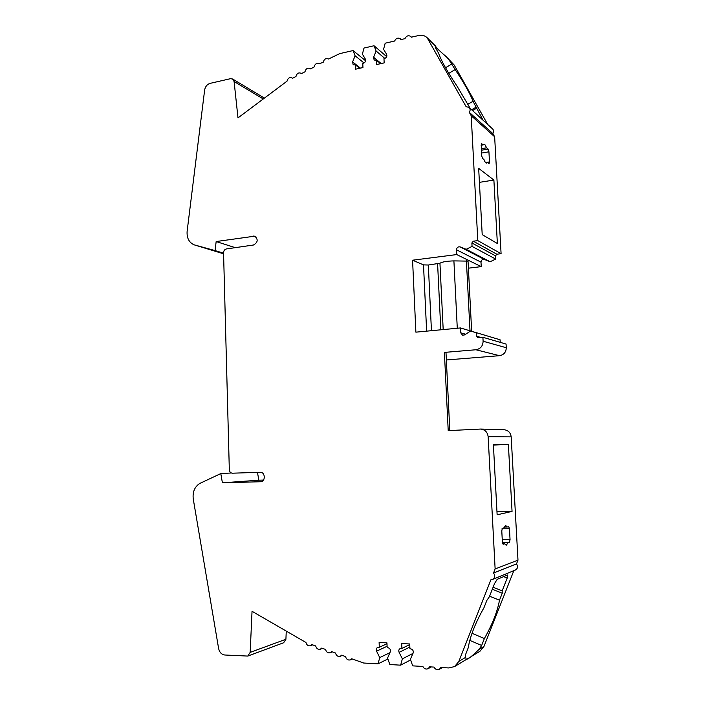 <?xml version="1.0" encoding="UTF-8"?>
<svg xmlns="http://www.w3.org/2000/svg" width="705" height="705" viewBox="0 0 705 705"><rect width="100%" height="100%" fill="white"/><g stroke="black" fill="none" stroke-linecap="round" stroke-linejoin="round"><path stroke-width="1.06" d="M478.669 168.38L482.202 234.624L497.369 243.507L493.888 180.057L478.669 168.38M479.418 182.348L493.888 180.057M493.394 444.679L497.131 514.791L512.05 511.416L508.375 444.432L493.394 444.679M496.954 511.601L512.05 511.416M286.265 631.098L285.913 639.268L283.648 642.749L247.79 656.073L224.798 655.007C221.573 654.531 219.511 652.389 218.629 648.574L193.258 499.017C192.456 492.081 194.589 486.917 199.665 483.507L220.788 473.584L222.41 482.819L260.63 481.735C265.767 481.586 265.3 471.874 260.189 472.279L232.447 473.196C230.606 473.037 229.557 471.883 229.319 469.715L223.555 252.787C223.679 250.689 224.631 249.403 226.42 248.936L253.439 245.023C257.898 242.45 258.356 239.488 254.796 236.157L216.171 241.542L215.051 250.583L194.034 244.802C188.958 242.432 186.658 237.911 187.133 231.231L204.635 90.073C205.287 86.539 207.129 84.3 210.143 83.357L230.482 78.687L232.606 78.995L234.095 81.524L237.999 117.894L287.032 81.163C287.878 78.123 289.543 77.039 292.02 77.911L292.478 78.317L295.968 76.492C296.831 73.408 298.523 72.324 301.026 73.249L301.458 73.62L304.974 71.787C305.864 68.667 307.583 67.583 310.112 68.544L310.508 68.896L314.051 67.045C314.968 63.873 316.712 62.798 319.277 63.803L323.207 62.26C324.15 59.053 325.921 57.969 328.512 59.017L339.722 53.624L353.046 50.566L355.091 55.783L352.606 61.943L353.161 64.754L355.47 64.939L355.637 69.178L362.952 67.565L362.775 63.318L363.436 63.168C365.375 62.34 366.018 60.974 365.357 59.088L362.388 54.126L363.992 48.063L374.029 45.755L376.126 51.016L373.606 57.237L374.126 60.031L376.523 60.26L376.708 64.534L384.163 62.895L383.978 58.603L384.657 58.453C386.631 57.607 387.283 56.233 386.613 54.32L383.573 49.324L385.186 43.199L394.589 41.04C396.078 38.202 397.981 37.453 400.308 38.81L401.101 39.55M285.913 639.268L250.169 652.381L247.79 656.073M470.297 108.535L457.122 86.292C447.499 71.928 441.339 60.956 438.66 53.386L435.355 47.499L435.708 46.177C435.76 47.279 439.25 50.76 446.177 56.611L454.152 64.975L487.701 124.459M400.308 38.81L400.898 39.595L404.926 38.669C406.45 35.788 408.38 35.056 410.733 36.457L411.288 37.206L418.682 35.514C422.022 34.827 424.824 35.55 427.115 37.7L466.128 106.675L469.063 107.407C470.358 108.826 470.438 110.474 469.31 112.359L471.204 115.726L477.796 240.617L473.293 241.207L471.874 242.952L472.05 246.415L466.19 249.306L460.171 246.917C458.03 246.538 456.814 247.499 456.505 249.79L456.752 254.575L412.575 260.207L415.88 332.161L460.462 327.948L460.709 332.813L462.559 335.219L464.657 334.884L470.411 331.138L476.562 332.734L476.739 336.267L477.814 337.651L482.899 337.29L483.11 341.229C482.89 346.049 480.502 348.896 475.928 349.759L444.397 352.412L448.213 430.623L480.616 429.054C485.005 429.583 487.508 432.139 488.151 436.721L495.13 568.961L493.553 572.989C495.315 575.729 494.936 577.915 492.416 579.528L490.883 579.792L458.867 661.396L465.635 657.36L465.379 655.06L468.217 647.824C470.112 636.28 475.364 622.912 483.965 607.728L486.838 600.422L489.376 596.738L494.602 583.432L497.219 579.281L507.715 574.954L507.221 578.029L502.172 590.843L502.242 593.213L499.492 600.193C497.457 611.42 492.416 624.207 484.388 638.536L481.665 645.463L479.074 649.349C471.945 656.346 467.671 659.633 466.234 659.201L465.635 657.36M483.022 120.176L473.02 101.273C470.085 93.562 464.137 83.005 455.166 69.583L449.138 60.004M458.867 661.396L454.593 666.56L448.865 667.952L440.872 667.485L439.391 669.309L442.343 667.573M471.636 109.751L476.298 107.089M472.535 110.579L476.413 108.358M513.839 570.653L483.974 646.423L479.955 651.261L471.619 656.284M492.319 589.257L502.242 593.213M493.103 587.247L502.172 590.843M250.169 652.381L252.037 611.297L305.952 642.484C306.71 645.145 308.226 646.221 310.526 645.718L312.668 644.872M439.391 669.309C437.153 670.243 435.355 669.503 433.998 667.089L429.645 666.842L428.129 668.675C425.926 669.565 424.163 668.825 422.833 666.445L412.689 665.864L410.38 659.281L413.112 653.077C413.632 650.803 412.813 649.393 410.654 648.838L409.922 648.794L409.711 643.965L401.709 643.586L401.921 648.397L400.114 648.574C398.801 649.428 398.466 650.68 399.118 652.354L402.37 658.84L400.643 665.167L389.83 664.542L387.583 658.029L390.262 651.887C390.773 649.64 389.98 648.248 387.865 647.692L387.151 647.657L386.948 642.881L379.114 642.502L379.308 647.269L377.598 647.419C376.267 648.248 375.924 649.499 376.558 651.182L379.731 657.598L378.03 663.854L363.692 663.026L351.724 658.77L350.473 659.836C348.032 660.479 346.384 659.386 345.538 656.566L341.617 655.174L340.33 656.258C337.933 656.857 336.32 655.773 335.492 652.997L331.614 651.614L330.293 652.707C327.931 653.279 326.344 652.196 325.551 649.455L321.709 648.089L320.361 649.199C318.034 649.737 316.474 648.653 315.699 645.956L311.901 644.599L310.526 645.718M488.935 151.795L488.133 149.063L486.653 147.812L484.837 144.534L483.938 144.225L483.198 144.886L481.453 143.529L481.638 155.558L482.467 158.343L483.983 159.568C484.881 162 485.771 163.172 486.661 163.066L487.446 162.353L489.12 163.604L489.482 161.912L488.935 151.795L481.506 153.064M471.204 115.726L494.646 136.761L501.088 253.685L496.84 254.214L495.5 255.836L495.677 259.07L490.142 261.749L484.458 259.484C482.432 259.123 481.277 260.004 480.995 262.145L481.233 266.631L468.402 268.182M477.796 240.617L501.088 253.685M485.657 162.652L487.446 162.353M481.083 145.256L483.198 144.886M481.277 148.746L486.653 147.812M456.752 254.575L481.233 266.631M412.575 260.207L423.502 264.877L428.323 265.018L431.442 330.689M471.663 331.306L468.032 261.123L453.905 260.894C446.899 261.079 442.246 261.863 439.946 263.238L428.323 265.018M460.462 327.948L475.663 332.504M502.348 528.309L503.837 527.904L505.644 525.445L507.221 526.987L508.719 526.582L509.459 528.75L510.05 539.678L509.512 542.233L508.076 542.7L506.216 545.256L504.692 543.784L503.132 544.269L502.383 542.074L501.784 530.891L502.348 528.309M480.616 429.054L504.075 429.733C508.208 430.226 510.579 432.606 511.187 436.88L517.981 560.14L516.501 563.894C518.166 566.45 517.814 568.477 515.443 569.992L492.416 579.528M495.13 568.961L517.981 560.14M482.899 337.29L506.067 344.058L506.269 347.732C506.084 352.236 503.828 354.888 499.51 355.681L446.353 359.973M449.808 430.543L446.001 352.764L444.397 352.412M257.448 472.376L258.867 480.202L263.458 480.07M446.494 56.929L454.152 64.975M469.063 107.407L492.61 128.944C493.835 130.293 493.914 131.835 492.857 133.589L494.646 136.761M476.562 332.734L500.083 339.784L500.224 342.348M493.553 572.989L516.501 563.894M401.921 648.397L409.737 644.59M402.37 658.84L412.963 653.42M400.643 665.167L410.61 659.933M379.308 647.269L386.983 643.736M379.731 657.598L389.918 652.671M378.03 663.854L387.909 658.963M220.788 473.584L231.328 472.985M222.41 482.819L258.867 480.202M216.171 241.542L235.241 247.658M215.051 250.583L223.564 253.192M194.034 244.802L223.582 253.8M353.046 50.566L365.631 60.789M355.091 55.783L364.018 62.965M355.47 64.939L359.709 68.279M374.029 45.755L386.701 56.656M376.126 51.016L384.807 58.409M376.523 60.26L380.621 63.67M469.31 112.359L492.857 133.589M472.05 246.415L495.677 259.07M466.19 249.306L490.142 261.749M493.412 445.058L508.375 444.432M504.154 527.005L507.221 526.987M502.436 542.691L508.076 542.7M502.7 543.775L504.692 543.784M469.759 640.378L481.665 645.463M471.998 633.293L484.388 638.536M489.587 596.21L499.492 600.193M445.525 67.742L451.967 63.908M448.803 73.346L455.166 69.583M467.847 104.243L473.02 101.273M428.561 39.612L435.434 46.424M479.074 649.349L483.974 646.423M481.356 150.227L488.133 149.063M488.151 436.721L511.187 436.88M475.928 349.759L499.51 355.681M263.256 98.973L234.095 81.524M399.118 652.354L409.843 647.058M376.558 651.182L387.089 646.274M253.174 236.008L256.153 237.056M352.606 61.943L360.449 68.121M373.606 57.237L381.176 63.547M473.293 241.207L496.84 254.214M471.874 242.952L495.5 255.836M460.171 246.917L484.458 259.484M456.505 249.79L480.995 262.145M423.502 264.877L426.631 331.147M460.709 332.813L465.652 334.232M476.739 336.267L480.907 337.466M483.11 341.229L506.269 347.732M502.392 542.224L509.512 542.233M502.251 539.678L510.05 539.678M501.995 528.785L509.459 528.75M453.905 260.894L457.281 328.248M439.946 263.238L443.189 329.579M466.402 260.815L470.006 330.812M437.602 263.864L440.801 329.808M485.578 162.564L489.482 161.912M503.59 576.611L507.221 578.029M232.606 78.995L264.41 98.11M350.473 659.836L352.324 658.981M340.33 656.258L342.26 655.403M330.293 652.707L332.293 651.861M320.361 649.199L322.432 648.344M292.02 77.911L292.557 78.273M301.026 73.249L301.529 73.593M310.112 68.544L310.57 68.861M410.733 36.457L411.473 37.162M428.129 668.675L431.204 666.93M454.593 666.56L468.605 658.1M427.115 37.7L435.637 46.151"/></g></svg>
